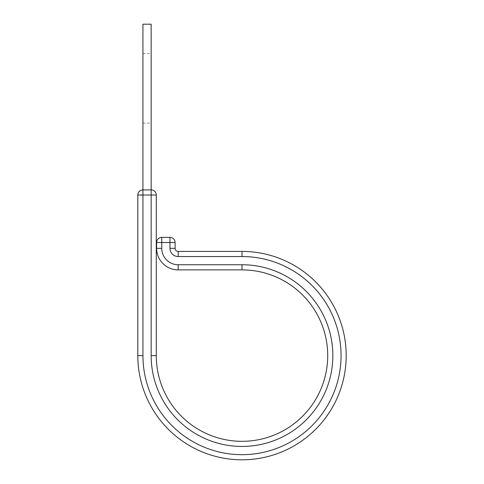 <?xml version="1.0" encoding="UTF-8"?>
<svg xmlns="http://www.w3.org/2000/svg" width="484" height="484" viewBox="0 0 484 484"><rect width="100%" height="100%" fill="white"/><g stroke="black" fill="none" stroke-linecap="round" stroke-linejoin="round"><path stroke-width="0.36" stroke-dasharray="2.42 1.81" d="M327.716 355.607A85.716 85.716 0 0 0 242 269.891L242 264.754A90.847 90.847 0 0 1 332.847 355.607A90.847 90.847 0 0 1 242 446.454A90.847 90.847 0 0 1 151.153 355.607L156.284 355.607A85.716 85.716 0 0 0 242 441.323A85.716 85.716 0 0 0 327.716 355.607A85.716 85.716 0 0 0 242 269.891L178.185 269.891A21.556 21.556 0 0 1 156.622 248.328L156.622 242.514L175.105 242.514L175.105 248.328L169.969 248.328L169.969 237.378A5.13 5.13 0 0 1 175.105 242.514A5.13 5.13 0 0 0 169.969 237.378M137.807 355.607L142.937 355.607L142.937 189.903A5.13 5.13 0 0 0 137.807 195.034L151.153 195.034L151.153 189.903L142.937 189.903A5.13 5.13 0 0 0 137.807 195.034L137.807 355.607A104.193 104.193 0 0 0 242 459.8A104.193 104.193 0 0 0 346.193 355.607A104.193 104.193 0 0 0 242 251.408L178.185 251.408L178.185 256.544A8.21 8.21 0 0 1 169.969 248.328M151.153 88.36L151.153 53.627L151.153 88.36M142.937 88.36L142.937 53.627L142.937 88.36M156.284 355.607L156.284 195.034A5.13 5.13 0 0 0 151.153 189.903L151.153 24.2L142.937 24.2L142.937 189.903M242 264.754L178.185 264.754A16.426 16.426 0 0 1 161.759 248.328L161.759 237.378A5.13 5.13 0 0 0 156.622 242.514M142.937 355.607A99.063 99.063 0 0 0 242 454.67A99.063 99.063 0 0 0 341.063 355.607A99.063 99.063 0 0 0 242 256.544L178.185 256.544M161.759 248.328L156.622 248.328M178.185 264.754L178.185 269.891M346.193 355.607A104.193 104.193 0 0 0 242 251.408L242 256.544M151.153 355.607L151.153 195.034L156.284 195.034A5.13 5.13 0 0 0 151.153 189.903M142.937 123.093L151.153 123.093M142.937 53.627L151.153 53.627"/><path stroke-width="0.73" d="M156.284 195.034L151.153 195.034L151.153 189.903L142.937 189.903L142.937 24.2L151.153 24.2L151.153 189.903A5.13 5.13 0 0 1 156.284 195.034L156.284 355.607A85.716 85.716 0 0 0 242 441.323A85.716 85.716 0 0 0 327.716 355.607A85.716 85.716 0 0 0 242 269.891L178.185 269.891A21.556 21.556 0 0 1 156.622 248.328L156.622 242.514A5.13 5.13 0 0 1 161.759 237.378L169.969 237.378L161.759 237.378L161.759 242.514L156.622 242.514M242 251.408L242 256.544A99.063 99.063 0 0 1 341.063 355.607A99.063 99.063 0 0 1 242 454.67A99.063 99.063 0 0 1 142.937 355.607L137.807 355.607A104.193 104.193 0 0 0 242 459.8A104.193 104.193 0 0 0 346.193 355.607A104.193 104.193 0 0 0 242 251.408L178.185 251.408A3.079 3.079 0 0 1 175.105 248.328L175.105 242.514A5.13 5.13 0 0 0 169.969 237.378A5.13 5.13 0 0 1 175.105 242.514L161.759 242.514L161.759 248.328L156.622 248.328A21.556 21.556 0 0 0 178.185 269.891L178.185 264.754A16.426 16.426 0 0 1 161.759 248.328M242 256.544L178.185 256.544L178.185 251.408A3.079 3.079 0 0 1 175.105 248.328L169.969 248.328L169.969 237.378M346.193 355.607A104.193 104.193 0 0 1 242 459.8A104.193 104.193 0 0 1 137.807 355.607L137.807 195.034A5.13 5.13 0 0 1 142.937 189.903L142.937 195.034L137.807 195.034M156.284 355.607L151.153 355.607A90.847 90.847 0 0 0 242 446.454A90.847 90.847 0 0 0 332.847 355.607A90.847 90.847 0 0 0 242 264.754L178.185 264.754M327.716 355.607A85.716 85.716 0 0 0 242 269.891L242 264.754M178.185 256.544A8.21 8.21 0 0 1 169.969 248.328M178.185 251.408A3.079 3.079 0 0 1 175.105 248.328M151.153 355.607L151.153 195.034L142.937 195.034L142.937 355.607"/></g></svg>
